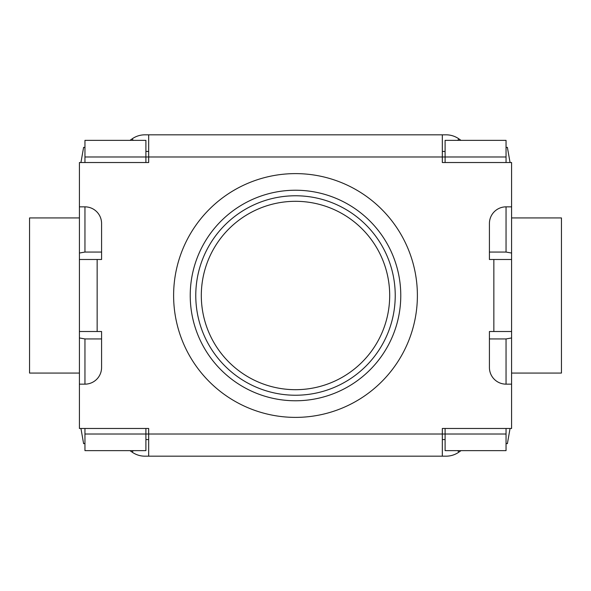 <?xml version="1.0" encoding="UTF-8"?>
<svg xmlns="http://www.w3.org/2000/svg" width="591" height="591" viewBox="0 0 591 591"><rect width="100%" height="100%" fill="white"/><g stroke="black" fill="none" stroke-linecap="round" stroke-linejoin="round"><path stroke-width="0.89" d="M295.5 195.769A99.731 99.731 0 0 1 395.231 295.5A99.731 99.731 0 0 1 295.5 395.231A99.731 99.731 0 0 1 195.769 295.5A99.731 99.731 0 0 1 295.5 195.769A99.731 99.731 0 0 0 195.769 295.5A99.731 99.731 0 0 0 295.5 395.231M295.5 190.228A105.272 105.272 0 0 1 400.772 295.5A105.272 105.272 0 0 1 295.5 400.772A105.272 105.272 0 0 1 190.228 295.5A105.272 105.272 0 0 1 295.5 190.228M295.5 417.386A121.886 121.886 0 0 1 173.614 295.5A121.886 121.886 0 0 1 295.5 173.614A121.886 121.886 0 0 1 417.386 295.5A121.886 121.886 0 0 1 295.5 417.386M101.578 338.939L84.956 338.939L84.956 384.15A16.622 16.622 0 0 0 101.578 367.528L101.578 331.514L79.416 331.514L79.416 253.037L84.956 252.061L84.956 206.85L79.416 206.85L79.416 253.037M511.584 320.433L511.584 253.037L506.044 252.061L506.044 206.85L511.584 206.85L511.584 253.037M511.584 270.567L511.584 337.963L506.044 338.939L506.044 384.15L511.584 384.15L511.584 337.963M84.956 428.475L84.956 434.016L148.673 434.016L148.673 428.475L79.416 428.475L79.416 337.963L84.956 338.939M506.044 428.475L506.044 434.016L148.673 434.016L148.673 456.178L144.876 456.178A22.163 22.163 0 0 1 132.17 452.167L129.976 450.637M84.956 162.525L84.956 156.984L148.673 156.984L148.673 162.525L79.416 162.525L79.416 206.85M395.231 134.822L195.769 134.822M506.044 162.525L506.044 156.984L148.673 156.984L148.673 134.822L144.876 134.822A22.163 22.163 0 0 0 132.17 138.833L129.976 140.363M506.044 156.984L506.044 140.363L445.097 140.363L445.097 162.525M489.422 252.061L506.044 252.061M506.044 434.016L506.044 450.637L445.097 450.637L445.097 428.475M489.422 338.939L506.044 338.939M84.956 156.984L84.956 140.363L145.903 140.363L145.903 162.525M101.578 252.061L84.956 252.061M84.956 434.016L84.956 450.637L145.903 450.637L145.903 428.475M79.416 331.514L79.416 337.963M442.327 151.444L445.097 151.444M148.673 134.822L446.124 134.822A22.163 22.163 0 0 1 458.83 138.833L461.024 140.363M148.673 151.444L145.903 151.444M442.327 439.556L445.097 439.556M148.673 456.178L446.124 456.178A22.163 22.163 0 0 0 458.83 452.167L461.024 450.637M148.673 439.556L145.903 439.556M409.083 134.822L398.002 134.822M181.917 134.822L192.998 134.822M511.584 206.85L511.584 162.525L442.327 162.525L442.327 134.822M97.146 331.514L97.146 259.486L101.578 259.486L101.578 223.472A16.622 16.622 0 0 0 84.956 206.85M84.956 384.15L79.416 384.15M511.584 384.15L511.584 428.475L442.327 428.475L442.327 456.178M511.584 331.514L489.422 331.514L489.422 367.528A16.622 16.622 0 0 0 506.044 384.15M493.854 331.514L493.854 259.486L489.422 259.486L489.422 223.472A16.622 16.622 0 0 1 506.044 206.85M493.854 259.486L511.584 259.486M506.044 147.565L507.381 147.329L510.063 162.525M506.044 443.435L507.381 443.671L510.063 428.475M97.146 259.486L79.416 259.486M84.956 147.565L83.619 147.329L80.937 162.525M84.956 443.435L83.619 443.671L80.937 428.475M79.416 217.931L29.55 217.931L29.55 373.069L79.416 373.069M511.584 373.069L561.45 373.069L561.45 217.931L511.584 217.931M295.5 201.309A94.191 94.191 0 0 1 389.691 295.5A94.191 94.191 0 0 1 295.5 389.691A94.191 94.191 0 0 1 201.309 295.5A94.191 94.191 0 0 1 295.5 201.309M458.83 138.833L457.759 140.363M458.83 452.167L457.759 450.637M132.17 138.833L133.241 140.363M132.17 452.167L133.241 450.637"/></g></svg>
